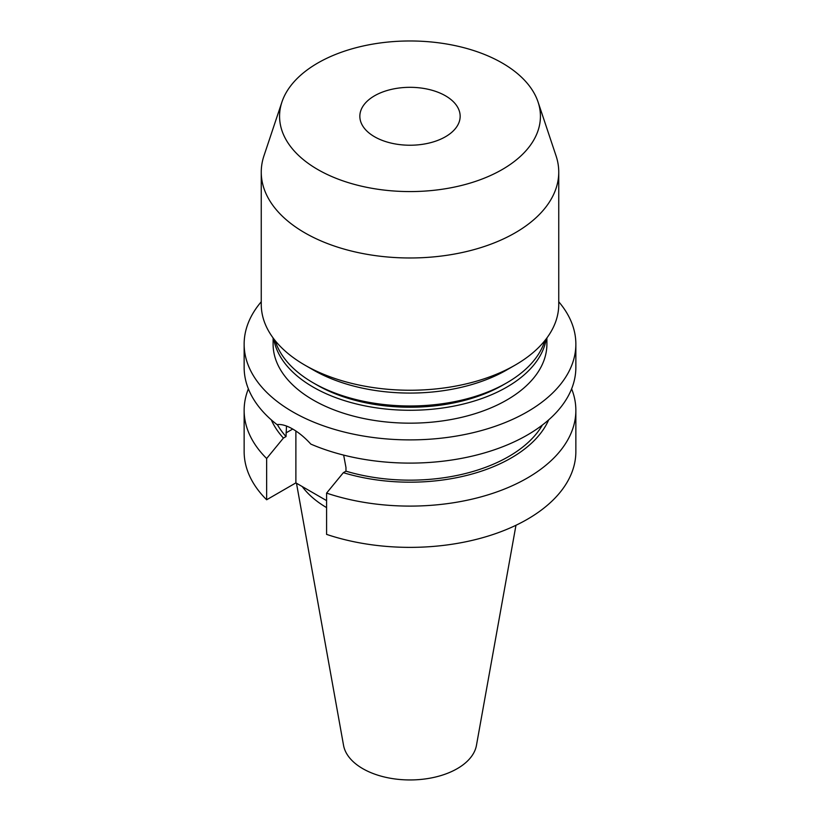 <?xml version="1.0" encoding="UTF-8"?>
<svg xmlns="http://www.w3.org/2000/svg" width="820" height="820" viewBox="0 0 820 820"><rect width="100%" height="100%" fill="white"/><g stroke="black" fill="none" stroke-linecap="round" stroke-linejoin="round"><path stroke-width="1.23" d="M374.535 136.745A50.153 28.956 180 0 1 359.847 116.276A50.153 28.956 180 0 1 390.812 89.523A50.153 28.956 180 0 1 445.465 95.796A50.153 28.956 180 0 1 460.153 116.276A50.153 28.956 180 0 1 429.188 143.028A50.153 28.956 180 0 1 374.535 136.745M502.229 63.027A130.431 75.296 180 0 1 538.063 102.008A130.431 75.296 180 0 1 471.151 182.788A130.431 75.296 180 0 1 317.77 169.525A130.431 75.296 180 0 1 281.936 102.008A130.431 75.296 180 0 1 371.778 44.28A130.431 75.296 180 0 1 502.229 63.027M538.063 102.008L556.052 155.831A148.748 85.874 180 0 1 558.748 172.108A148.748 85.874 180 0 1 466.918 251.443A148.748 85.874 180 0 1 304.814 232.829A148.748 85.874 180 0 1 261.252 172.108A148.748 85.874 180 0 1 263.948 155.831L281.936 102.008M558.748 172.108L558.748 304.363A148.748 85.874 180 0 1 515.185 365.084A148.748 85.874 180 0 1 304.814 365.095A148.748 85.874 180 0 1 304.814 365.084A148.748 85.874 180 0 1 261.252 304.363L261.252 172.108M515.185 365.084L506.801 369.922A136.899 79.038 180 0 1 313.199 369.922L304.814 365.095L313.199 369.922M544.828 340.638A136.899 79.038 180 0 1 506.801 382.827A136.899 79.038 180 0 1 313.199 382.827L313.199 382.827A136.899 79.038 180 0 1 275.171 340.638M506.801 382.827L503.08 384.969A131.63 76.004 180 0 1 316.92 384.969L313.199 382.827L316.92 384.969M546.274 338.793A136.899 79.038 180 0 1 456.279 405.623A136.899 79.038 180 0 1 313.199 387.122A136.899 79.038 180 0 1 273.726 338.793M546.899 337.953L546.899 344.133A136.899 79.038 180 0 1 462.388 417.154A136.899 79.038 180 0 1 313.199 400.016A136.899 79.038 180 0 1 273.101 344.133L273.101 337.953M542.399 425.026A139.533 80.555 180 0 1 345.968 471.172L345.968 467.513L343.662 455.11M558.748 301.77A165.855 95.755 180 0 1 575.855 344.133L575.855 367.35A165.855 95.755 180 0 1 484.374 452.937A165.855 95.755 180 0 1 310.831 444.102C304.968 437.654 298.931 432.632 292.719 429.044C286.6 425.508 281.373 424.032 277.047 424.606A165.855 95.755 180 0 1 244.145 367.35L244.145 344.133A165.855 95.755 180 0 1 261.252 301.77M515.964 525.282L476.451 745.359A66.809 38.571 180 0 1 432.345 777.729A66.809 38.571 180 0 1 362.758 768.647A66.809 38.571 180 0 1 343.549 745.359L296.481 483.236M575.855 344.133A165.855 95.755 180 0 1 473.468 432.601A165.855 95.755 180 0 1 292.719 411.845A165.855 95.755 180 0 1 244.145 344.133M286.498 426.041L286.026 436.558A139.533 80.555 180 0 1 277.334 424.565M548.682 419.871A143.059 82.594 180 0 1 343.354 472.679L345.968 471.172M286.026 436.558L283.412 438.064A143.059 82.594 180 0 1 271.317 419.871M571.632 388.844A165.855 95.755 180 0 1 575.855 410.338A165.855 95.755 180 0 1 492.687 493.353A165.855 95.755 180 0 1 326.585 493.107L343.354 472.679M283.412 438.064L266.643 458.503A165.855 95.755 180 0 1 244.145 410.338A165.855 95.755 180 0 1 248.368 388.844M575.855 410.338L575.855 451.615A165.855 95.755 180 0 1 492.687 534.62A165.855 95.755 180 0 1 326.585 534.384L326.585 493.107M266.643 458.503L266.643 499.769A165.855 95.755 180 0 1 244.145 451.615L244.145 410.338M326.585 500.61L295.887 482.888L266.643 499.769M326.585 507.601A117.024 67.568 180 0 1 302.242 486.557M295.887 431.012L295.887 482.888M286.026 432.909L292.719 429.044"/></g></svg>
